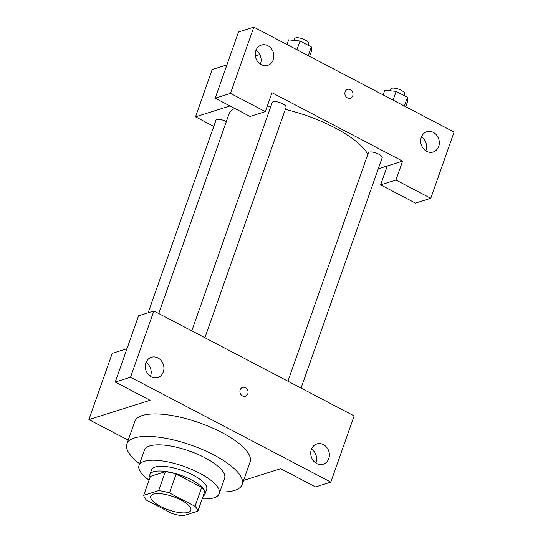 <?xml version="1.0" encoding="UTF-8"?>
<svg xmlns="http://www.w3.org/2000/svg" width="543" height="543" viewBox="0 0 543 543"><rect width="100%" height="100%" fill="white"/><g stroke="black" fill="none" stroke-linecap="round" stroke-linejoin="round"><path stroke-width="0.81" d="M153.377 494.103A21.252 7.011 19.4 0 1 177.188 498.202A21.252 7.011 19.4 0 1 190.837 510.284A21.252 7.011 19.4 0 1 168.459 509.843A21.252 7.011 19.4 0 1 150.744 496.166A21.252 7.011 19.4 0 1 153.377 494.103M146.549 500.157L172.097 513.535A28.541 9.421 19.4 0 0 182.91 515.85L197.862 511.133A28.541 9.421 19.4 0 0 195.032 506.3L169.484 492.915A28.541 9.421 19.4 0 0 158.678 490.6L143.719 495.325A28.541 9.421 19.4 0 0 146.549 500.157M195.032 506.3L201.697 487.376L176.149 473.991L169.484 492.915M158.678 490.6L165.337 471.684L150.384 476.401L143.719 495.325M165.337 471.684A28.541 9.421 19.4 0 1 176.149 473.991M201.697 487.376A28.541 9.421 19.4 0 1 204.528 492.209L197.862 511.133M203.157 496.085A29.22 9.645 -160.6 0 0 205.016 494.008A29.22 9.645 -160.6 0 0 191.469 479.883A29.22 9.645 -160.6 0 0 149.895 474.596A29.22 9.645 -160.6 0 0 150.038 477.378M149.895 474.596L151.558 469.865A29.22 9.645 19.4 0 1 155.176 467.028A29.22 9.645 19.4 0 1 193.138 475.152A29.22 9.645 19.4 0 1 206.679 489.277L205.016 494.008M202.193 498.834A42.503 14.03 -160.6 0 0 219.209 493.689A42.503 14.03 -160.6 0 0 199.512 473.136A42.503 14.03 -160.6 0 0 139.028 465.453A42.503 14.03 -160.6 0 0 149.074 480.134M219.209 493.689L224.626 478.315A42.503 14.03 -160.6 0 0 204.921 457.763A42.503 14.03 -160.6 0 0 144.445 450.079L139.028 465.453M219.813 491.978A61.101 20.166 -160.6 0 0 242.164 484.492A61.101 20.166 -160.6 0 0 213.84 454.946A61.101 20.166 -160.6 0 0 126.906 443.902A61.101 20.166 -160.6 0 0 139.632 463.742M126.906 443.902L134.82 421.436A61.101 20.166 19.4 0 1 142.375 415.504A61.101 20.166 19.4 0 1 221.754 432.479A61.101 20.166 19.4 0 1 250.079 462.025L242.164 484.492M130.537 377.209L330.816 482.123L354.138 415.897L153.859 310.976L138.567 315.802L115.245 382.034L130.537 377.209L153.859 310.976M126.981 348.701L112.231 353.357L88.909 419.583L150.078 400.279L115.245 382.034M88.909 419.583L128.216 440.176M243.603 480.412L280.69 468.704L315.524 486.949L330.816 482.123M150.438 376.367A10.622 9.183 72.5 0 0 150.581 375.994A10.622 9.183 72.5 0 0 146.047 362.466M145.904 362.846A10.622 9.183 -107.5 0 1 151.416 357.274A10.622 9.183 -107.5 0 1 163.375 364.645A10.622 9.183 -107.5 0 1 157.816 377.541A10.622 9.183 -107.5 0 1 147.974 374.127A10.622 9.183 -107.5 0 1 145.904 362.846M315.883 463.043A10.622 9.183 72.5 0 0 316.026 462.663A10.622 9.183 72.5 0 0 311.499 449.136M311.356 449.516A10.622 9.183 -107.5 0 1 316.868 443.943A10.622 9.183 -107.5 0 1 328.82 451.314A10.622 9.183 -107.5 0 1 323.261 464.211A10.622 9.183 -107.5 0 1 313.42 460.797A10.622 9.183 -107.5 0 1 311.356 449.516M240.196 389.826A4.649 4.018 -107.5 0 1 242.606 387.39A4.649 4.018 -107.5 0 1 247.832 390.614A4.649 4.018 -107.5 0 1 245.402 396.254A4.649 4.018 -107.5 0 1 241.099 394.761A4.649 4.018 -107.5 0 1 240.196 389.826M245.402 396.254A4.649 4.018 72.5 0 0 247.832 390.614A4.649 4.018 72.5 0 0 242.599 387.39M267.278 106.055A74.377 24.544 19.4 0 1 270.787 106.537M285.333 109.374A74.377 24.544 19.4 0 1 367.821 154.355M158.732 313.535L228.908 114.274A74.377 24.544 19.4 0 1 234.685 108.41M226.343 121.551A7.33 2.416 -160.6 0 0 215.944 120.247L148.144 312.782M287.926 381.213L368.351 152.841A7.33 2.416 19.4 0 1 369.26 152.128A7.33 2.416 19.4 0 1 377.473 153.547A7.33 2.416 19.4 0 1 382.184 157.714L301.053 388.089M191.794 330.85L272.219 102.484A7.33 2.416 19.4 0 1 273.122 101.772A7.33 2.416 19.4 0 1 281.342 103.184A7.33 2.416 19.4 0 1 286.046 107.351L204.921 337.726M271.982 92.704L402.601 161.128L395.935 180.045L430.769 198.297L454.091 132.064L253.812 27.15L230.49 93.376L265.317 111.62L271.982 92.704M229.994 105.953L195.528 116.833L213.779 126.397M378.274 168.805L402.601 161.128M345.144 91.808A4.649 4.018 -107.5 0 1 347.554 89.364A4.649 4.018 -107.5 0 1 352.78 92.588A4.649 4.018 -107.5 0 1 350.35 98.235A4.649 4.018 -107.5 0 1 346.047 96.742A4.649 4.018 -107.5 0 1 345.144 91.808M421.3 137.304A10.622 9.183 -107.5 0 1 426.812 131.732A10.622 9.183 -107.5 0 1 438.764 139.103A10.622 9.183 -107.5 0 1 433.205 151.999A10.622 9.183 -107.5 0 1 423.37 148.585A10.622 9.183 -107.5 0 1 421.3 137.304M255.855 50.635A10.622 9.183 -107.5 0 1 261.366 45.062A10.622 9.183 -107.5 0 1 273.319 52.433A10.622 9.183 -107.5 0 1 267.76 65.33A10.622 9.183 -107.5 0 1 257.918 61.916A10.622 9.183 -107.5 0 1 255.855 50.635M350.35 98.235A4.649 4.018 72.5 0 0 352.78 92.588A4.649 4.018 72.5 0 0 347.554 89.364M425.834 150.832A10.622 9.183 72.5 0 0 425.977 150.452A10.622 9.183 72.5 0 0 421.443 136.924M260.382 64.155A10.622 9.183 72.5 0 0 255.997 50.255M265.317 111.62L250.024 116.446L215.198 98.202L238.52 31.976L253.812 27.15M215.198 98.202L230.49 93.376M387.308 165.954L380.643 184.871L415.476 203.123L430.769 198.297M380.643 184.871L395.935 180.045M259.771 54.51L255.346 55.909M226.933 64.875L212.184 69.531L195.528 116.833M309.619 56.384L311.268 51.714L311.343 46.942L300.035 41.017L288.645 39.863L286.996 44.533M311.343 46.942L308.268 55.678M300.035 41.017L296.953 49.752M294.075 40.413L294.706 38.621A7.33 2.416 19.4 0 1 295.609 37.908A7.33 2.416 19.4 0 1 303.829 39.327A7.33 2.416 19.4 0 1 308.539 43.494L307.949 45.164M405.757 106.747L407.399 102.07L407.481 97.299L396.166 91.373L384.777 90.219L383.134 94.896M407.481 97.299L404.399 106.041M396.166 91.373L393.091 100.116M390.207 90.769L390.838 88.984A7.33 2.416 19.4 0 1 391.747 88.271A7.33 2.416 19.4 0 1 399.96 89.683A7.33 2.416 19.4 0 1 404.671 93.851L404.08 95.52"/></g></svg>
